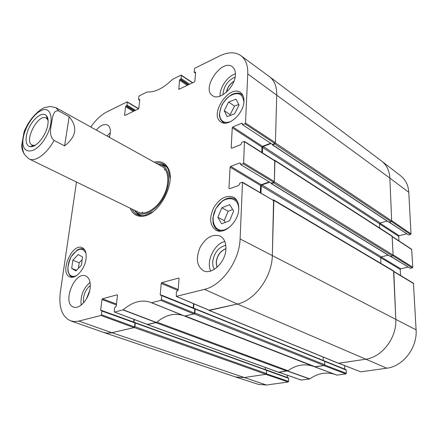 <?xml version="1.0" encoding="UTF-8"?>
<svg xmlns="http://www.w3.org/2000/svg" width="438" height="438" viewBox="0 0 438 438"><rect width="100%" height="100%" fill="white"/><g stroke="black" fill="none" stroke-linecap="round" stroke-linejoin="round"><path stroke-width="0.66" d="M408.802 192.331C408.304 185.219 405.621 179.733 400.748 175.884L381.816 161.228C386.749 165.126 389.431 170.754 389.864 178.102L391.654 220.615L411.003 233.859L408.802 192.331L389.864 178.102C389.426 170.678 386.694 165.016 381.679 161.124L269.54 76.705C274.429 80.515 276.827 86.571 276.734 94.876C276.827 86.521 274.402 80.444 269.458 76.645L240.938 55.686C245.751 59.393 248.028 65.481 247.771 73.945L245.488 123.007L244.919 123.834L274.867 143.505L275.42 142.717L276.734 94.876L275.409 143.007L274.719 143.993L272.584 144.808L272.201 144.441M391.435 221.447L410.532 234.489L411.003 233.859M410.532 234.489L408.599 234.982L389.322 222.159M389.125 222.214L408.599 234.982M406.606 233.837L399.188 235.743L379.866 223.106M379.543 223.851L398.722 236.367L399.188 235.743M398.722 236.367L398.93 240.889M392.891 255.672L412.295 267.87L412.777 267.229L411.654 249.277L392.322 236.531M412.295 267.87L410.318 268.313L390.762 256.334M390.576 256.378L410.318 268.313M408.09 267.103L400.71 268.773L381.093 256.958M380.923 263.424L380.721 257.67L400.239 269.408L400.71 268.773M400.239 269.408L400.518 275.436M338.82 363.294L360.688 371.846L386.798 368.194C403.026 366.409 417.463 347.706 416.1 329.858L413.434 283.238L393.789 271.374L393.521 270.881L273.586 199.881L272.321 255.316L273.821 200.719L242.526 182.219L240.095 238.94C239.542 260.807 221.82 285.587 204.404 289.365L176.279 296.4L176.366 291.85L178.146 290.06L179.065 278.601L178.605 278.075L179.005 278.245M344.662 365.593L344.706 369.108M324.733 361.394L346.255 370.077L345.976 369.617L324.219 360.857M346.255 370.077L346.299 373.307L324.684 365.024M314.812 366.88L336.888 375.131L345.834 373.926L346.299 373.307M301.163 380.025L309.836 378.908C317.742 373.324 325.976 371.774 334.544 374.255M287.355 375.24L287.312 377.496L265.198 369.513M266.55 370.362L288.664 378.333L288.253 377.874M288.664 378.333L288.615 381.405L266.403 373.817M235.721 377.03L258.354 384.345L266.463 385.024L288.182 381.991L288.615 381.405M288.182 381.991L265.691 374.326L243.813 377.627L235.595 376.987M265.789 369.787L266.14 369.913M287.815 370.8L278.918 372.289M345.834 373.926L323.906 365.544L314.544 366.765M393.587 271.253L395.799 319.143C397.009 337.682 382.007 357.288 365.391 359.286L338.722 363.255M392.147 236.416L393.094 254.828L412.777 267.229M82.541 256.958L81.419 265.171L75.977 270.892L71.684 268.341L72.839 260.216L78.205 254.527L82.541 256.958M86.034 258.88C84.906 269.118 75.533 279.543 69.96 276.92C59.031 273.367 71.974 242.641 82.207 247.689C85.377 249.277 86.653 253.011 86.034 258.88M229.693 204.634L233.624 211.089L229.616 220.747L221.639 223.823L217.845 217.297L221.798 207.809L229.693 204.634M238.765 208.904C238.595 221.88 224.152 235.162 215.978 230.202C209.78 225.581 209.019 218.108 213.7 207.771C219.75 198.173 226.419 194.686 233.695 197.314C237.21 199.465 238.902 203.331 238.765 208.904M161.354 299.581L161.71 295.628L194.768 308.96L194.472 313.181L161.354 299.581L160.795 300.38L151.592 302.702L150.705 302.406C141.792 299.291 132.632 301.755 123.226 309.803L114.575 312.048L114.203 311.522L114.636 307.75L116.234 306.102L117.461 295.332L117.088 294.823L117.395 294.938M151.395 302.691L184.475 316.05L193.93 313.947L194.472 313.181M161.2 295.103L160.215 294.708L160.445 295.234L161.48 295.097L161.71 295.628M160.215 294.708L161.228 283.446L178.031 290.46M178.189 289.523L161.781 282.652L161.228 283.446M161.781 282.652L178.605 278.075M229.638 188.674L228.959 188.285L229.468 188.734L238.803 185.449L240.013 182.969L242.526 182.219M228.959 188.285L230.114 167.196L260.599 185.509L261.152 184.721L230.684 166.374L230.114 167.196M230.684 166.374L239.904 162.92L240.418 163.232M240.9 164.546L243.052 163.746L273.783 182.339L271.33 183.183L240.555 164.529L240.424 163.341L239.904 162.92M231.751 148.208L231.171 147.841L231.669 148.241L240.796 144.649L241.973 142.235L244.453 141.408L243.632 162.909L243.052 163.746M231.171 147.841L232.266 127.754L261.968 147.135L262.51 146.358L232.824 126.943L232.266 127.754M232.824 126.943L241.842 123.204L242.351 123.538M274.867 143.505L272.463 144.42L242.46 124.688L242.198 123.209L241.842 123.204M242.822 124.699L244.919 123.834M195.551 72.943L194.193 72.002L194.439 68.936L194.943 68.191L219.662 55.922C228.11 51.854 235.201 51.772 240.938 55.686M194.609 72.297L195.184 72.013L195.6 72.303L195.184 72.013M195.6 72.308L194.888 81.227L194.379 81.977L178.846 89.33L179.531 80.203L187.294 85.394M188.209 84.95L180.023 79.47L179.531 80.203M180.023 79.47L180.582 79.196L188.767 84.682M189.681 84.244L181.069 78.462L180.582 79.196M181.069 78.462L181.343 75.429L192.539 82.864M139.727 100.187L138.578 99.393L138.912 96.464L139.372 95.769L147.179 91.942C154.91 92.484 163.358 88.29 172.512 79.371L180.943 75.139L181.343 75.429M138.923 99.689L139.782 99.661M124.994 115.391L124.556 115.134L124.89 115.44L138.342 108.963L138.808 108.263L139.782 99.738L139.432 99.442M124.556 115.134L125.591 106.713L133.36 111.362M134.242 110.94L126.045 106.029L125.591 106.713M126.045 106.029L126.533 105.788L134.734 110.704M135.61 110.283L126.987 105.098L126.533 105.788M126.987 105.098L127.343 102.196L138.517 108.832M90.803 127.015C95.676 119.946 101.03 114.909 106.861 111.904L127.009 101.901L127.343 102.196M101.457 314.747L101.912 311.029L134.964 322.943L134.554 326.918L101.457 314.747L100.948 315.491L78.227 321.213L74.597 321.574L70.693 320.884C61.982 316.855 58.539 307.246 60.362 292.058L76.486 182.033M133.962 319.39L133.683 322.056L100.663 310.137L100.86 310.646L101.715 310.52L101.912 311.029M100.663 310.137L101.961 299.537L116.371 304.914M116.47 304.038L102.465 298.804L101.961 299.537M102.465 298.804L117.088 294.823M130.25 208.236C132.692 214.352 137.11 216.985 143.511 216.137C159.487 214.5 176.136 182.493 168.307 168.471C165.329 162.744 160.631 160.636 154.22 162.148M90.108 288.303C88.969 298.984 79.497 309.622 73.568 307.049C61.72 303.512 74.591 270.854 85.711 275.989C89.281 277.692 90.743 281.798 90.108 288.303M225.92 249.008C225.63 262.159 211.882 275.278 203.478 270.75C196.81 266.249 195.638 258.562 199.958 247.7C205.734 237.544 212.446 233.662 220.106 236.06C224.152 238.327 226.09 242.641 225.92 249.008M235.398 74.936C235.228 87.113 219.4 101.266 212.567 95.681C200.993 88.783 221.759 58.249 232.359 66.773C234.533 68.438 235.545 71.159 235.398 74.936M96.3 130.064C100.505 125.273 104.266 123.604 107.584 125.049C109.818 126.445 110.699 129.276 110.228 133.552L109.38 137.308M243.944 101.271C243.851 113.623 228.121 127.551 220.966 121.961C208.751 114.926 229.337 83.882 240.571 92.588C242.953 94.345 244.076 97.241 243.944 101.271M217.056 267.322L216.279 262.318C217.215 255.464 220.434 250.947 225.931 248.784M86.593 298.612L89.686 290.662M226.484 92.172C227.519 87.54 230.005 83.915 233.952 81.309M82.18 259.608L79.179 262.767L78.413 268.33M72.839 260.216L79.179 262.767M71.684 268.341L76.573 270.268M232.633 209.463L228.127 211.247L224.212 220.664L225.247 222.427M221.798 207.809L228.127 211.247M217.845 217.297L224.212 220.664M239.066 105.038L234.615 113.809L227.196 116.634L224.24 110.71L228.62 102.076L235.989 99.158L239.066 105.038M238.754 104.441L234.505 106.089L230.158 114.663L230.514 115.369M228.62 102.076L234.505 106.089M224.24 110.71L230.158 114.663M134.97 211.083L138.66 215.261M164.808 165.006L159.262 164.381M134.187 210.152L136.475 212.397C143.631 217.708 157.089 210.273 164.124 196.58C171.296 182.953 169.659 167.672 161.2 164.858L158.052 164.272M136.963 211.373C143.823 216.471 156.711 209.342 163.456 196.229C170.322 183.183 168.756 168.537 160.647 165.849M142.208 212.063L142.876 213.082M165.438 169.709L164.223 169.747M147.42 324.394L156.443 322.45C165.444 314.993 174.351 312.683 183.172 315.524M134.964 322.943L134.592 322.434M70.693 320.884L103.538 332.387L106.949 333.094L111.876 332.699L134.061 327.629L134.554 326.918M242.46 124.688L272.463 144.42M270.47 143.314L262.51 146.358M261.968 147.135L261.782 152.402M273.783 182.339L274.352 181.54L274.746 160.626L244.453 141.408M240.555 164.529L271.33 183.183M269.08 181.994L261.152 184.721M260.599 185.509L260.347 192.578M209.194 310.203L237.358 304.021C254.85 300.627 272.195 276.717 272.321 255.316C272.195 276.717 254.85 300.627 237.358 304.021L209.326 310.427L208.784 310.109M193.558 303.687L193.257 307.93M194.768 308.96L194.319 308.429M151.4 302.696L184.475 316.05M109.763 135.955L108.723 136.941M110.316 132.747L106.971 135.972M90.299 285.527C86.647 288.511 84.364 292.704 83.461 298.114L83.543 302.866M86.439 298.869L89.752 290.372M90.036 282.346C83.22 288.456 80.269 296.033 81.172 305.089M225.794 245.307C218.452 247.229 214.067 252.792 212.644 262.001L212.923 266.036L214.264 269.397M216.991 267.383L216.158 262.263C217.117 255.332 220.374 250.81 225.937 248.691M224.825 241.491C214.352 243.785 205.909 261.376 210.678 271.029M235.135 77.154C228.362 80.023 224.338 85.344 223.051 93.119L223.068 94.718M226.347 92.298C227.355 87.501 229.912 83.778 234.018 81.134M235.42 73.798C227.453 76.152 219.449 87.863 220.079 96.141M155.972 163.117C158.824 162.629 161.365 162.996 163.609 164.223L166.309 166.396L168.356 169.528L170.147 178.759M152.988 211.74L144.403 215.573L140.664 215.693L137.335 214.735C135.041 213.602 133.278 211.729 132.046 209.112M35.347 145.17L33.359 145.383L32.122 145.027C23.515 141.397 38.221 113.119 46.138 118.085L47.14 118.895L48.109 120.647M47.819 124.781C48.481 120.598 48.027 117.565 46.461 115.681C42.946 111.559 34.465 117.198 29.636 126.62C24.698 135.983 24.944 146.161 30.337 146.675C36.201 147.792 46.297 135.254 47.819 124.781M64.583 145.876L54.044 140.401C48.574 135.785 50.912 128.033 51.514 122.908C52.587 118.008 53.009 109.473 58.867 111.006L69.171 116.694C77.876 127.031 76.349 136.76 64.583 145.876L69.171 116.694M27.172 126.33C25.322 128.257 24.15 130.863 23.663 134.137L22.146 142.799C21.232 146.631 21.944 150.322 24.282 153.869M272.316 144.792L388.785 222.197L391.057 221.688L391.665 220.872L389.864 178.102L247.771 73.945M270.881 143.587L263.276 146.495L262.597 147.464L262.411 152.802M379.691 228.05L379.538 223.774L380.135 222.969L387.088 221.075M274.155 160.248L274.714 160.231L274.922 160.708L274.341 181.847L273.635 182.849L271.45 183.593L271.056 183.194M271.193 183.577L390.181 256.383L392.486 255.923L393.105 255.097L392.092 236.066L274.714 160.231M269.551 182.285L261.935 184.902L261.245 185.887L260.993 192.955M261.245 185.887L380.721 257.67L381.328 256.854L388.232 255.19M272.967 199.914L273.586 199.881M209.052 310.411L338.415 363.283L365.391 359.286C382.007 357.288 397.009 337.682 395.799 319.143L393.789 271.363L273.832 200.407M193.914 303.835L193.612 308.073M323.178 360.441L323.173 357.052M194.724 308.653L195.129 309.036L194.855 312.935L194.176 313.893L185.099 315.968L315.398 366.83L324.142 365.511L324.739 364.712L324.733 361.334L324.372 360.967M314.429 366.726L184.529 316.066L315.398 366.83M278.48 372.201L287.958 370.701C296.214 364.898 304.689 363.436 313.384 366.321M183.517 315.667C174.762 312.666 165.865 314.823 156.837 322.127L156.684 322.253M287 371.112L155.835 322.653L147.496 324.558L147.064 324.317M134.263 319.505L133.99 322.165M265.198 369.573L265.258 367.449M134.937 322.653L135.276 323.02L134.899 326.693L134.274 327.58L110.628 332.94L106.998 333.099L103.62 332.415L235.452 376.943L243.813 377.627L265.904 374.293L266.457 373.543L266.55 370.334L266.244 369.984M287.394 371.052L309.639 378.985M309.836 378.908L287.591 370.964M301.459 380.129L279.083 372.305M337.074 375.147L314.982 366.891M392.333 236.761L411.84 249.616M393.8 271.637L413.647 283.61M240.095 238.94L416.1 329.858M360.688 371.846L338.93 363.277M204.404 289.365L237.358 304.021L386.798 368.194M78.851 321.07L111.876 332.699L266.463 385.024M76.814 275.42C74.569 276.602 72.609 276.707 70.94 275.726C66.505 273.126 67.14 262.576 72.035 255.431C78.156 247.903 82.809 247.235 86.001 253.438M229.32 227.382L225.554 229.463C214.291 233.914 208.893 218.546 217.073 206.813C224.847 194.707 239.531 196.443 238.683 210.016M237.215 201.009L234.872 199.022C232.041 197.543 228.85 197.609 225.285 199.208L222.46 200.894L215.863 208.51L212.841 217.976L213.098 223.095C213.925 226.386 215.578 228.773 218.053 230.251L220.998 231.111M71.153 276.466L73.069 277.128M84.567 249.665L83.543 249.08C81.588 248.335 79.426 248.696 77.055 250.158L71.087 256.794C68.35 263.539 67.359 268.532 68.114 271.779C69.166 274.533 70.14 276.077 71.033 276.394L72.79 277.177M231.067 121.408C226.145 123.346 222.646 122.443 220.571 118.698C217.593 112.79 222.077 101.397 229.37 96.24C237.998 91.361 242.833 93.376 243.867 102.289M220.549 119.443L222.975 122.257L224.908 123.105M243.117 95.856L241.601 94.367C239.663 93.075 237.314 92.779 234.565 93.486L232.255 94.345C228.899 96.075 225.493 99.519 222.033 104.682C219.876 110.688 219.044 114.548 219.542 116.273L220.374 119.152L222.975 122.257L224.218 123.067M135.304 211.423L139.147 215.403M165.203 165.323L159.739 164.458M136.421 212.359L138.474 214.275L141.693 215.77M166.966 167.196L163.889 165.416L161.14 164.836M156.443 322.45L123.226 309.803M123.018 309.918L156.235 322.565M184.672 316.061L151.592 302.702M147.721 324.509L114.575 312.048M100.948 315.491L134.061 327.629M160.795 300.38L193.93 313.947M209.583 310.367L176.498 296.411M242.712 182.646L273.821 200.719M274.352 181.54L243.632 162.909M275.42 142.717L245.488 123.007M244.612 141.797L274.916 161.003M179.175 89.303L178.737 89.013M40.351 111.011C52.149 104.118 55.336 122.919 44.435 139.437C33.764 156.158 19.951 154.094 23.356 137.444C25.119 127.19 33.058 114.794 40.351 111.011M54.044 140.401C46.943 153.831 35.204 162.306 29.061 158.923L138.238 212.129M23.668 134.143C28.174 117.598 42.836 107.025 45.672 107.398L49.943 106.461L55.757 107.6L58.867 111.006M391.665 220.872L275.409 143.007M391.057 221.688L274.719 143.993M389.043 222.236L272.584 144.808M380.135 222.969L263.276 146.495M379.538 223.774L262.597 147.464M392.322 236.498L274.922 160.708M393.105 255.097L274.341 181.847M392.486 255.923L273.635 182.849M390.428 256.416L271.45 183.593M381.328 256.854L261.935 184.902M338.683 363.316L209.326 310.427M324.733 361.334L195.129 309.036M324.739 364.712L194.855 312.935M324.142 365.511L194.176 313.893M287.958 370.701L156.837 322.127M278.864 372.338L147.496 324.558M266.55 370.334L135.276 323.02M266.457 373.543L134.899 326.693M265.904 374.293L134.274 327.58M314.791 366.869L336.888 375.131M265.981 369.798L288.412 377.89M278.995 372.316L301.3 380.113M218.053 230.251L219.805 231.149M234.872 199.022L236.591 199.991M83.543 249.08L84.403 249.436M241.601 94.367L242.827 95.227M136.475 212.397L138.474 214.275L136.366 212.315M161.2 164.858L163.889 165.416L161.075 164.814M162.465 165.006L162.191 165.066M168.356 169.528L168.307 168.471M144.403 215.573L143.511 216.137M114.411 312.042L147.551 324.498M134.751 322.439L101.715 310.52M194.527 308.445L161.48 295.097M176.279 296.4L209.364 310.356M195.534 73.157L194.297 72.303M181.239 75.128L192.742 82.771M127.244 101.89L138.654 108.668M139.711 100.34L138.676 99.705M47.14 118.895L46.461 115.681M33.359 145.383L30.337 146.675M47.928 119.048L47.074 118.594M33.94 145.942L33.074 145.509M22.146 142.799C22.119 146.763 22.584 149.867 23.548 152.123C23.187 153.169 25.026 155.435 29.061 158.923M55.757 107.6L161.994 166.456M324.525 360.983L194.943 308.648M278.656 372.316L147.288 324.553M266.359 369.995L135.118 322.642"/></g></svg>
